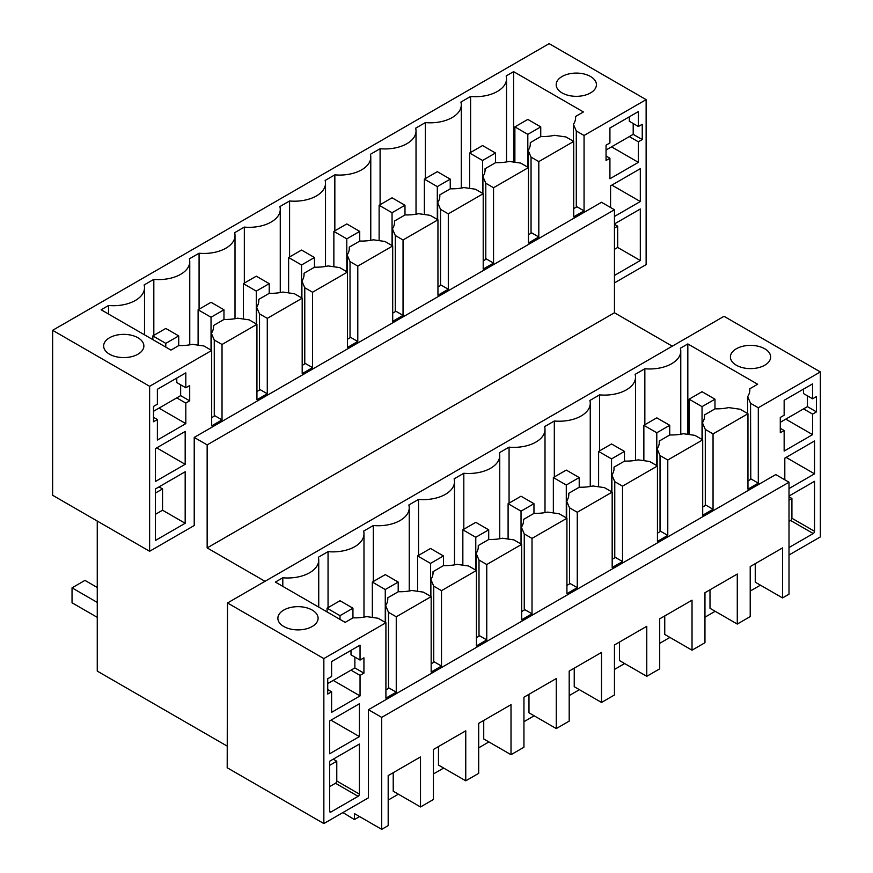 <?xml version="1.0" encoding="UTF-8"?>
<svg xmlns="http://www.w3.org/2000/svg" width="873" height="873" viewBox="0 0 873 873"><rect width="100%" height="100%" fill="white"/><g stroke="black" fill="none" stroke-linecap="round" stroke-linejoin="round"><path stroke-width="1.31" d="M789.006 555.01L820.358 536.906L820.358 371.931L724.033 316.31L227.515 602.97L227.198 767.76L323.85 823.566L323.85 658.58L227.515 602.97M614.45 209.749L207.152 444.892L194.221 437.428L601.519 202.285L614.45 209.749L614.45 312.763L207.152 547.917L265.021 581.32M614.45 312.763L672.308 346.177M323.85 658.58L385.91 622.755L378.151 618.27L366.638 616.611A32.912 18.999 0 0 1 353.052 617.833L345.184 622.384L275.366 582.073L282.797 577.773A31.09 17.951 0 0 0 318.732 560.051A31.09 17.951 0 0 0 318.35 557.247L328.052 551.649A31.09 17.951 0 0 0 363.986 533.916A31.09 17.951 0 0 0 363.605 531.122L373.306 525.524A31.09 17.951 0 0 0 409.241 507.791A31.09 17.951 0 0 0 408.859 504.998L418.56 499.389A31.09 17.951 0 0 0 454.495 481.667A31.09 17.951 0 0 0 454.113 478.862L463.814 473.264A31.09 17.951 0 0 0 499.749 455.531A31.09 17.951 0 0 0 499.367 452.738L509.068 447.14A31.09 17.951 0 0 0 545.003 429.407A31.09 17.951 0 0 0 544.621 426.613L554.322 421.004A31.09 17.951 0 0 0 590.257 403.282A31.09 17.951 0 0 0 589.875 400.478L599.576 394.88A31.09 17.951 0 0 0 635.511 377.158A31.09 17.951 0 0 0 635.129 374.353L644.841 368.755A31.09 17.951 0 0 0 680.765 351.022A31.09 17.951 0 0 0 680.383 348.229L687.826 343.929L687.826 434.35M747.659 413.562L747.659 396.637A32.912 18.999 0 0 0 749.831 389.838A32.912 18.999 0 0 0 749.776 388.791L757.644 384.24L687.826 343.929M747.659 396.637L750.54 403.282L758.299 407.756L758.299 483.162L747.954 489.131L747.954 413.737L713.045 433.892L713.045 509.286L702.7 515.256L702.7 439.861L685.24 449.933L667.78 460.016L667.78 535.411L657.445 541.38L657.445 465.986L622.525 486.141L622.525 561.535L612.18 567.515L612.18 492.11L577.271 512.265L577.271 587.671L566.926 593.64L566.926 518.246L532.017 538.401L532.017 613.795L521.672 619.765L521.672 544.37L486.763 564.525L486.763 639.92L476.418 645.9L476.418 570.495L441.509 590.65L441.509 666.055L431.164 672.024L431.164 596.63L396.255 616.785L396.255 692.18L385.91 698.149L385.91 622.755M820.358 371.931L758.299 407.756M764.759 348.785A20.112 11.611 0 0 0 742.836 346.265A20.112 11.611 0 0 0 730.417 357.002A20.112 11.611 0 0 0 736.31 365.209A20.112 11.611 0 0 0 758.233 367.729A20.112 11.611 0 0 0 770.652 357.002A20.112 11.611 0 0 0 764.759 348.785M283.769 626.487A20.112 11.611 0 0 0 305.681 629.007A20.112 11.611 0 0 0 318.099 618.27A20.112 11.611 0 0 0 312.207 610.063A20.112 11.611 0 0 0 290.294 607.543A20.112 11.611 0 0 0 277.876 618.27A20.112 11.611 0 0 0 283.769 626.487M368.461 709.716L381.708 717.377L381.708 829.35L388.179 825.618L388.179 775.606L420.502 756.935L420.502 806.958L433.434 799.493L433.434 749.471L465.756 730.81L465.756 780.822L478.688 773.358L478.688 723.346L511.011 704.686L511.011 754.698L523.942 747.233L523.942 697.221L556.265 678.55L556.265 728.573L569.196 721.109L569.196 671.086L601.519 652.426L601.519 702.449L614.45 694.984L614.45 644.961L646.773 626.301L646.773 676.313L659.704 668.849L659.704 618.837L692.027 600.177L692.027 650.189L698.498 646.457L704.958 642.724L704.958 592.712L737.281 574.041L737.281 624.064L743.752 620.332L750.213 616.6L750.213 566.577L782.535 547.917L782.535 597.929L789.006 594.197L789.006 482.223L775.748 474.574L368.461 709.716L368.461 797.813L323.85 823.566M780.276 432.768L780.276 417.469L784.15 415.221L784.15 400.292L812.599 383.869L812.599 398.797L816.473 396.56L816.473 411.87L812.599 414.108L812.599 434.634L784.15 451.057L784.15 430.531L780.276 432.768M789.006 488.574L814.542 473.832L814.542 440.985L784.805 458.15L784.805 479.801M789.006 496.039L814.542 481.296L814.542 531.308A1.833 1.059 -60 0 1 813.243 533.545L789.006 547.546M360.047 645.147L331.609 661.57L331.609 676.499L327.724 678.736L327.724 694.046L331.609 691.809L331.609 712.335L360.047 695.912L360.047 675.386L363.932 673.138L363.932 657.838L360.047 660.075L360.047 645.147M359.403 736.594L359.403 703.747L329.667 720.923L329.667 753.77L359.403 736.594L330.954 720.17M329.667 786.617L335.483 783.256A1.833 1.059 120 0 0 336.782 781.019L359.403 794.081A1.833 1.059 -60 0 1 358.116 796.318L330.954 811.988A1.833 1.059 -60 0 1 330.049 812.086A1.833 1.059 -60 0 1 329.667 811.246L330.954 811.988M359.403 794.081L359.403 744.058L329.667 761.234L329.667 811.246M381.708 829.35L354.427 813.603L354.427 819.572L342.914 812.556M207.152 444.892L207.152 547.917M194.221 437.428L194.221 525.524L149.621 551.278L52.642 495.286L52.642 330.31L549.15 43.65L646.129 99.642L646.129 264.617L614.45 282.907M227.198 746.12L97.252 671.086L97.252 521.039M328.052 551.649L328.052 607.63M373.306 581.505L373.306 525.524M418.56 555.381L418.56 499.389M463.814 529.256L463.814 473.264M509.068 503.121L509.068 447.14M554.322 476.996L554.322 421.004M599.576 450.872L599.576 394.88M644.841 368.755L644.841 424.736M749.776 388.791L749.776 390.897M750.54 403.282L750.791 479.266L747.954 480.914M750.54 478.677L758.299 483.162M282.797 577.773L282.797 586.361M747.954 413.737L740.195 409.251L728.682 407.593A32.912 18.999 0 0 1 715.085 408.815L704.522 414.915L704.522 417.032M702.405 439.686L702.405 422.761A32.912 18.999 0 0 0 704.576 415.974A32.912 18.999 0 0 0 704.522 414.915M702.405 422.761L705.286 429.407L713.045 433.892M705.286 429.407L705.286 504.801L713.045 509.286M705.286 504.801L705.537 505.391L702.7 507.038M702.7 439.861L694.941 435.376L683.428 433.717A32.912 18.999 0 0 1 669.831 434.94L659.268 441.04L659.268 443.157M657.151 465.822L657.151 448.886A32.912 18.999 0 0 0 659.322 442.098A32.912 18.999 0 0 0 659.268 441.04M657.151 448.886L660.032 455.531L667.78 460.016M660.032 455.531L660.032 530.937L667.78 535.411M660.032 530.937L660.283 531.526L657.445 533.163M657.445 465.986L649.687 461.511L638.174 459.842A32.912 18.999 0 0 1 624.577 461.075L614.014 467.164L614.014 469.281M611.897 491.946L611.897 475.021A32.912 18.999 0 0 0 614.068 468.223A32.912 18.999 0 0 0 614.014 467.164M611.897 475.021L614.767 481.667L622.525 486.141M614.767 481.667L614.767 557.061L622.525 561.535M614.767 557.061L615.029 557.651L612.18 559.287M612.18 492.11L604.432 487.636L592.92 485.977A32.912 18.999 0 0 1 579.323 487.199L568.76 493.3L568.76 495.417M566.642 518.071L566.642 501.146A32.912 18.999 0 0 0 568.814 494.358A32.912 18.999 0 0 0 568.76 493.3M566.642 501.146L569.512 507.791L577.271 512.265M569.512 507.791L569.512 583.186L577.271 587.671M569.512 583.186L569.774 583.775L566.926 585.423M566.926 518.246L559.167 513.761L547.666 512.102A32.912 18.999 0 0 1 534.069 513.324L523.505 519.424L523.505 521.541M521.388 544.206L521.388 527.27A32.912 18.999 0 0 0 523.56 520.483A32.912 18.999 0 0 0 523.505 519.424M521.388 527.27L524.258 533.916L532.017 538.401M524.258 533.916L524.258 609.321L532.017 613.795M524.258 609.321L524.52 609.911L521.672 611.547M521.672 544.37L513.913 539.896L502.411 538.226A32.912 18.999 0 0 1 488.815 539.459L478.251 545.549L478.251 547.666M476.134 570.331L476.134 553.406A32.912 18.999 0 0 0 478.306 546.607A32.912 18.999 0 0 0 478.251 545.549M476.134 553.406L479.004 560.051L486.763 564.525M479.004 560.051L479.004 635.446L486.763 639.92M479.004 635.446L479.266 636.035L476.418 637.672M476.418 570.495L468.659 566.02L457.157 564.362A32.912 18.999 0 0 1 443.56 565.584L432.997 571.684L432.997 573.79M430.88 596.455L430.88 579.53A32.912 18.999 0 0 0 433.052 572.732A32.912 18.999 0 0 0 432.997 571.684M430.88 579.53L433.75 586.176L441.509 590.65M433.75 586.176L433.75 661.57L441.509 666.055M433.75 661.57L434.012 662.16L431.164 663.807M431.164 596.63L423.405 592.145L411.903 590.486A32.912 18.999 0 0 1 398.306 591.708L387.743 597.809L387.743 599.926M385.615 622.58L385.615 605.655A32.912 18.999 0 0 0 387.798 598.867A32.912 18.999 0 0 0 387.743 597.809M385.615 605.655L388.496 612.3L396.255 616.785M388.496 612.3L388.496 687.695L396.255 692.18M388.496 687.695L388.758 688.284L385.91 689.932M789.006 482.223L381.708 717.377M803.553 389.096L803.553 393.581L812.599 398.797M807.427 395.818L807.427 406.643L816.473 411.87M812.599 414.108L803.553 408.88L807.427 406.643M812.599 434.634L785.765 419.149M784.15 430.531L780.276 428.294M814.542 473.832L786.093 457.408M789.006 500.142L791.909 498.461L789.006 496.781M791.909 498.461L791.909 518.246A1.833 1.059 120 0 1 790.622 520.483L789.006 521.421M360.047 660.075L351.001 654.848L351.001 650.374M363.932 673.138L354.875 667.921L354.875 657.096M360.047 675.386L351.001 670.158L354.875 667.921M360.047 695.912L333.224 680.416M331.609 691.809L327.724 689.561M336.782 781.019L336.782 761.234L333.224 759.183M760.427 585.172L750.213 591.065M715.173 611.296L704.958 617.189M669.918 637.421L659.704 643.325M624.664 663.556L614.45 669.449M579.41 689.681L569.196 695.574M534.156 715.805L523.942 721.709M488.902 741.93L478.688 747.834M443.648 768.065L433.434 773.958M398.394 794.19L388.179 800.083M359.6 816.582L354.427 819.572M755.254 563.663L755.254 582.182L782.535 597.929M710 589.799L710 608.306L737.281 624.064M664.746 615.923L664.746 634.442L692.027 650.189M619.492 642.048L619.492 660.566L646.773 676.313M574.238 668.183L574.238 686.691L601.519 702.449M528.983 694.308L528.983 712.815L556.265 728.573M483.729 720.432L483.729 738.951L511.011 754.698M438.475 746.557L438.475 765.075L465.756 780.822M393.221 772.692L393.221 791.2L420.502 806.958M646.129 99.642L584.059 135.468L584.059 210.873L573.714 216.842L573.714 141.437L538.805 161.592L538.805 236.998L528.46 242.967L528.46 167.572L493.551 187.728L493.551 263.122L483.206 269.091L483.206 193.697L448.296 213.852L448.296 289.247L437.951 295.227L437.951 219.821L403.042 239.977L403.042 315.382L392.697 321.351L392.697 245.957L357.788 266.112L357.788 341.507L347.443 347.476L347.443 272.081L312.534 292.237L312.534 367.631L302.189 373.6L302.189 298.206L267.28 318.361L267.28 393.756L256.935 399.736L256.935 324.33L222.026 344.486L222.026 419.891L211.681 425.86L211.681 350.466L149.621 386.292L149.621 551.278M606.048 160.479L606.048 145.18L609.921 142.932L609.921 128.004L638.37 111.58L638.37 126.509L642.244 124.272L642.244 139.571L638.37 141.819L638.37 162.345L609.921 178.769L609.921 158.242L606.048 160.479M614.45 216.471L640.313 201.532L611.864 185.109M610.565 207.512L610.565 185.862L640.313 168.685L640.313 201.532M157.38 404.21L153.495 406.447L153.495 421.757L157.38 419.52L157.38 440.047L185.818 423.623L185.818 403.097L189.703 400.849L189.703 385.55L185.818 387.787L185.818 372.858L157.38 389.282L157.38 404.21M185.174 464.305L185.174 431.458L155.438 448.624L155.438 481.47L185.174 464.305L156.725 447.882M185.174 523.276L155.438 540.452L155.438 488.945L185.174 471.769L185.174 523.276L162.542 510.214L162.542 488.945L158.995 486.883M614.45 223.935L640.313 209.007L640.313 260.514L614.45 275.442M780.276 422.314L803.553 408.88M327.724 683.592L351.001 670.158M329.667 765.337L336.782 761.234M211.681 350.466L203.922 345.981L192.409 344.322A32.912 18.999 0 0 1 178.812 345.544L170.955 350.095L101.126 309.773L108.568 305.485A31.09 17.951 0 0 0 144.503 287.752A31.09 17.951 0 0 0 144.121 284.958L153.823 279.36A31.09 17.951 0 0 0 189.757 261.627A31.09 17.951 0 0 0 189.376 258.834L199.077 253.225A31.09 17.951 0 0 0 235.012 235.503A31.09 17.951 0 0 0 234.63 232.709L244.331 227.1A31.09 17.951 0 0 0 280.266 209.378A31.09 17.951 0 0 0 279.884 206.574L289.585 200.976A31.09 17.951 0 0 0 325.52 183.243A31.09 17.951 0 0 0 325.138 180.449L334.839 174.851A31.09 17.951 0 0 0 370.774 157.118A31.09 17.951 0 0 0 370.392 154.325L380.093 148.716A31.09 17.951 0 0 0 416.028 130.994A31.09 17.951 0 0 0 415.646 128.189L425.347 122.591A31.09 17.951 0 0 0 461.282 104.858A31.09 17.951 0 0 0 460.9 102.065L470.602 96.467A31.09 17.951 0 0 0 506.536 78.734A31.09 17.951 0 0 0 506.154 75.94L513.597 71.641L513.597 162.062M573.43 141.273L573.43 124.348A32.912 18.999 0 0 0 575.602 117.549A32.912 18.999 0 0 0 575.547 116.502L583.415 111.951L513.597 71.641M573.43 124.348L576.3 130.994L584.059 135.468M149.621 386.292L52.642 330.31M590.53 76.497A20.112 11.611 0 0 0 568.607 73.976A20.112 11.611 0 0 0 556.188 84.703A20.112 11.611 0 0 0 562.081 92.92A20.112 11.611 0 0 0 584.004 95.441A20.112 11.611 0 0 0 596.423 84.703A20.112 11.611 0 0 0 590.53 76.497M109.529 354.198A20.112 11.611 0 0 0 131.452 356.708A20.112 11.611 0 0 0 143.87 345.981A20.112 11.611 0 0 0 137.978 337.775A20.112 11.611 0 0 0 116.054 335.254A20.112 11.611 0 0 0 103.647 345.981A20.112 11.611 0 0 0 109.529 354.198M576.3 130.994L576.3 206.388L584.059 210.873M576.3 206.388L576.562 206.977L573.714 208.614M573.714 141.437L565.966 136.963L554.453 135.304A32.912 18.999 0 0 1 540.856 136.526L530.293 142.626L530.293 144.743M528.176 167.398L528.176 150.472A32.912 18.999 0 0 0 530.348 143.685A32.912 18.999 0 0 0 530.293 142.626M528.176 150.472L531.046 157.118L538.805 161.592M531.046 157.118L531.046 232.513L538.805 236.998M531.046 232.513L531.308 233.102L528.46 234.75M528.46 167.572L520.701 163.087L509.199 161.429A32.912 18.999 0 0 1 495.602 162.651L485.039 168.751L485.039 170.868M482.922 193.533L482.922 176.597A32.912 18.999 0 0 0 485.093 169.809A32.912 18.999 0 0 0 485.039 168.751M482.922 176.597L485.792 183.243L493.551 187.728M485.792 183.243L485.792 258.648L493.551 263.122M485.792 258.648L486.054 259.237L483.206 260.874M483.206 193.697L475.447 189.223L463.945 187.553A32.912 18.999 0 0 1 450.348 188.786L439.785 194.875L439.785 196.992M437.668 219.658L437.668 202.732A32.912 18.999 0 0 0 439.839 195.934A32.912 18.999 0 0 0 439.785 194.875M437.668 202.732L440.538 209.378L448.296 213.852M440.538 209.378L440.538 284.773L448.296 289.247M440.538 284.773L440.8 285.362L437.951 286.999M437.951 219.821L430.193 215.347L418.691 213.689A32.912 18.999 0 0 1 405.094 214.911L394.531 221.011L394.531 223.117M392.414 245.782L392.414 228.857A32.912 18.999 0 0 0 394.585 222.069A32.912 18.999 0 0 0 394.531 221.011M392.414 228.857L395.283 235.503L403.042 239.977M395.283 235.503L395.283 310.897L403.042 315.382M395.283 310.897L395.545 311.486L392.697 313.134M392.697 245.957L384.938 241.472L373.437 239.813A32.912 18.999 0 0 1 359.84 241.035L349.276 247.135L349.276 249.252M347.148 271.907L347.148 254.981A32.912 18.999 0 0 0 349.331 248.194A32.912 18.999 0 0 0 349.276 247.135M347.148 254.981L350.029 261.627L357.788 266.112M350.029 261.627L350.029 337.022L357.788 341.507M350.029 337.022L350.291 337.622L347.443 339.259M347.443 272.081L339.684 267.596L328.172 265.938A32.912 18.999 0 0 1 314.586 267.171L304.022 273.26L304.022 275.377M301.894 298.042L301.894 281.106A32.912 18.999 0 0 0 304.077 274.318A32.912 18.999 0 0 0 304.022 273.26M301.894 281.106L304.775 287.752L312.534 292.237M304.775 287.752L304.775 363.157L312.534 367.631M304.775 363.157L305.026 363.746L302.189 365.383M302.189 298.206L294.43 293.732L282.917 292.062A32.912 18.999 0 0 1 269.331 293.295L258.768 299.384L258.768 301.501M256.64 324.167L256.64 307.241A32.912 18.999 0 0 0 258.823 300.443A32.912 18.999 0 0 0 258.768 299.384M256.64 307.241L259.521 313.887L267.28 318.361M259.521 313.887L259.521 389.282L267.28 393.756M259.521 389.282L259.772 389.871L256.935 391.508M256.935 324.33L249.176 319.856L237.663 318.198A32.912 18.999 0 0 1 224.077 319.42L213.514 325.52L213.514 327.637M211.386 350.291L211.386 333.366A32.912 18.999 0 0 0 213.558 326.578A32.912 18.999 0 0 0 213.514 325.52M211.386 333.366L214.267 340.012L222.026 344.486M214.267 340.012L214.267 415.406L222.026 419.891M214.267 415.406L214.518 415.995L211.681 417.643M629.313 116.807L629.313 121.282L638.37 126.509M633.198 123.53L633.198 134.355L606.048 150.025M642.244 139.571L633.198 134.355M638.37 141.819L629.313 136.592M638.37 162.345L611.537 146.85M609.921 158.242L606.048 155.994M185.818 387.787L176.772 382.56L176.772 378.085M189.703 400.849L180.646 395.622L180.646 384.807M185.818 403.097L176.772 397.87L153.495 411.303M180.646 395.622L176.772 397.87M185.818 423.623L158.995 408.127M157.38 419.52L153.495 417.272M155.438 514.328L162.542 510.214M640.313 260.514L617.68 247.452L614.45 249.318M617.68 247.452L617.68 226.172L614.45 224.306M153.823 279.36L153.823 335.341M199.077 309.217L199.077 253.225M244.331 283.092L244.331 227.1M289.585 256.957L289.585 200.976M334.839 230.832L334.839 174.851M380.093 204.708L380.093 148.716M425.347 178.583L425.347 122.591M470.602 96.467L470.602 152.448M575.547 116.502L575.547 118.608M108.568 305.485L108.568 314.073M162.542 488.945L155.438 493.049M617.68 226.172L614.45 228.039M714.976 408.88L714.976 399.179L702.045 391.715L689.113 399.179L689.113 434.536M689.113 399.179L702.045 406.643L702.045 439.49M714.976 399.179L702.045 406.643M669.722 435.005L669.722 425.304L656.791 417.84L643.859 425.304L643.859 460.671M643.859 425.304L656.791 432.768L656.791 465.615M669.722 425.304L656.791 432.768M624.468 461.13L624.468 451.428L611.537 443.964L598.605 451.428L598.605 486.796M598.605 451.428L611.537 458.892L611.537 491.739M624.468 451.428L611.537 458.892M579.214 487.265L579.214 477.553L566.282 470.089L553.351 477.553L553.351 512.92M553.351 477.553L566.282 485.028L566.282 517.864M579.214 477.553L566.282 485.028M533.96 513.389L533.96 503.688L521.028 496.224L508.097 503.688L508.097 539.056M508.097 503.688L521.028 511.152L521.028 543.999M533.96 503.688L521.028 511.152M488.705 539.514L488.705 529.813L475.774 522.349L462.843 529.813L462.843 565.18M462.843 529.813L475.774 537.277L475.774 570.124M488.705 529.813L475.774 537.277M443.451 565.649L443.451 555.937L430.52 548.473L417.589 555.937L417.589 591.305M417.589 555.937L430.52 563.401L430.52 596.248M443.451 555.937L430.52 563.401M398.197 591.774L398.197 582.073L385.266 574.609L372.334 582.073L372.334 617.429M372.334 582.073L385.266 589.537L385.266 622.384M398.197 582.073L385.266 589.537M97.252 617.342L72.033 602.785L72.033 587.856L97.252 602.414M352.943 617.898L352.943 608.197L340.012 600.733L327.08 608.197L327.08 611.929M327.08 608.197L340.012 615.661L340.012 619.394M97.252 587.485L84.965 580.392L72.033 587.856M352.943 608.197L340.012 615.661M540.747 136.592L540.747 126.891L527.816 119.415L514.884 126.891L514.884 162.247M514.884 126.891L527.816 134.355L527.816 167.201M540.747 126.891L527.816 134.355M495.493 162.716L495.493 153.015L482.562 145.551L469.63 153.015L469.63 188.382M469.63 153.015L482.562 160.479L482.562 193.326M495.493 153.015L482.562 160.479M450.239 188.841L450.239 179.14L437.308 171.675L424.376 179.14L424.376 214.507M424.376 179.14L437.308 186.604L437.308 219.45M450.239 179.14L437.308 186.604M404.985 214.976L404.985 205.264L392.053 197.8L379.122 205.264L379.122 240.632M379.122 205.264L392.053 212.728L392.053 245.575M404.985 205.264L392.053 212.728M359.731 241.101L359.731 231.4L346.799 223.935L333.868 231.4L333.868 266.756M333.868 231.4L346.799 238.864L346.799 271.71M359.731 231.4L346.799 238.864M314.476 267.225L314.476 257.524L301.545 250.06L288.614 257.524L288.614 292.892M288.614 257.524L301.545 264.988L301.545 297.835M314.476 257.524L301.545 264.988M269.222 293.361L269.222 283.649L256.291 276.184L243.36 283.649L243.36 319.016M243.36 283.649L256.291 291.113L256.291 323.959M269.222 283.649L256.291 291.113M223.968 319.485L223.968 309.784L211.037 302.309L198.106 309.784L198.106 345.141M198.106 309.784L211.037 317.248L211.037 350.095M223.968 309.784L211.037 317.248M178.714 345.61L178.714 335.909L165.783 328.444L152.851 335.909L152.851 339.641M152.851 335.909L165.783 343.373L165.783 347.105M178.714 335.909L165.783 343.373M814.542 531.308L791.909 518.246M790.622 520.483L813.243 533.545M335.483 783.256L358.116 796.318M363.986 617.124L363.986 533.916M409.241 590.999L409.241 507.791M454.495 564.875L454.495 481.667M499.749 538.739L499.749 455.531M545.003 512.615L545.003 429.407M590.257 486.49L590.257 403.282M635.511 460.355L635.511 377.158M680.765 434.23L680.765 351.022M318.732 607.106L318.732 560.051M189.757 344.835L189.757 261.627M235.012 318.71L235.012 235.503M280.266 292.586L280.266 209.378M325.52 266.451L325.52 183.243M370.774 240.326L370.774 157.118M416.028 214.201L416.028 130.994M461.282 188.066L461.282 104.858M506.536 161.942L506.536 78.734M144.503 334.817L144.503 287.752"/></g></svg>
